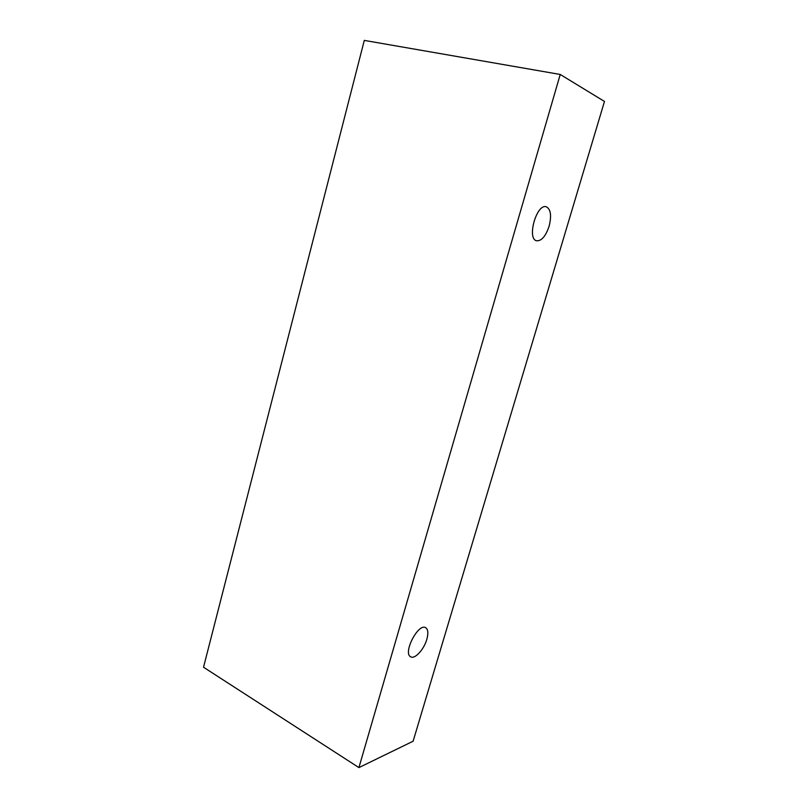 <?xml version="1.0" encoding="UTF-8"?>
<svg xmlns="http://www.w3.org/2000/svg" width="808" height="808" viewBox="0 0 808 808"><rect width="100%" height="100%" fill="white"/><g stroke="black" fill="none" stroke-linecap="round" stroke-linejoin="round"><path stroke-width="1.21" d="M549.097 226.301C545.703 236.219 541.562 241.047 536.663 240.784C526.563 239.097 536.552 203.384 546.259 206.767C550.783 209.151 551.733 215.665 549.097 226.301M364.297 40.4L203.525 667.226L358.914 767.6L413.11 741.219L604.475 101.444L560.217 74.457L364.297 40.4M426.826 639.33C424.038 649.4 414.817 659.52 410.706 656.823C402.556 653.258 418.312 622.736 425.664 627.705C428.099 629.371 428.493 633.25 426.826 639.33M560.217 74.457L358.914 767.6"/></g></svg>
